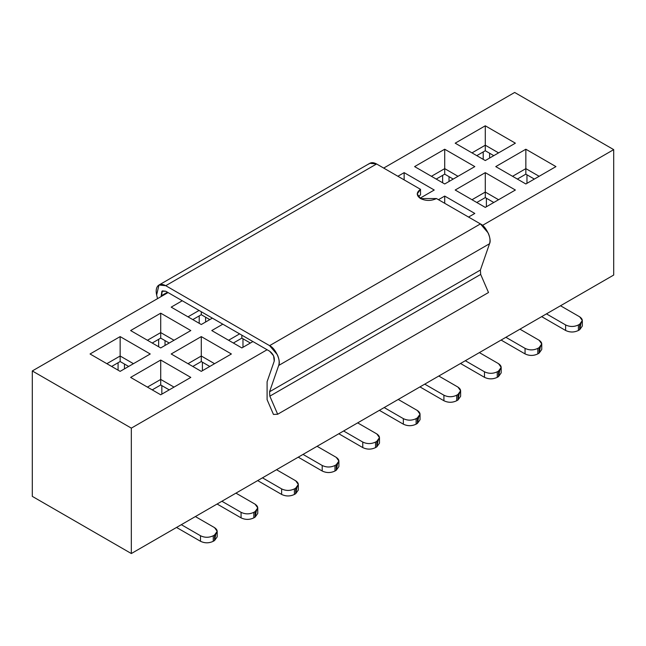 <?xml version="1.0" encoding="UTF-8"?>
<svg xmlns="http://www.w3.org/2000/svg" width="646" height="646" viewBox="0 0 646 646"><rect width="100%" height="100%" fill="white"/><g stroke="black" fill="none" stroke-linecap="round" stroke-linejoin="round"><path stroke-width="0.97" d="M579.68 316.823L560.51 305.76L579.68 316.823L582.329 320.513L579.68 324.203C583.177 321.74 583.177 319.285 579.68 316.823M580.948 323.275L579.68 329.735L578.404 330.469C574.141 332.496 569.885 332.496 565.621 330.469L565.621 324.938L546.459 313.875L565.621 324.938C569.885 326.957 574.141 326.957 578.404 324.938L579.68 324.203L578.404 324.938C574.141 326.989 569.885 326.989 565.621 324.938L565.621 330.469C569.885 332.52 574.141 332.52 578.404 330.469L578.404 324.938L578.404 330.469L579.68 329.735L579.68 324.203L579.68 329.735L582.329 326.044L582.329 320.513M565.621 330.469L541.663 316.637L565.621 330.469M526.966 174.808L526.966 183.327L526.966 174.808M397.879 176.261L404.138 172.644L434.233 190.021L420.005 198.241L434.233 190.021L404.138 172.644L397.879 176.261M438.448 199.687L444.714 196.069L474.81 213.446L468.544 217.064L474.81 213.446L444.714 196.069L438.448 199.687M482.497 225.381L613.7 149.63L514.668 92.459L383.692 168.073L514.668 92.459L613.7 149.63L613.7 275.051L613.7 149.63L482.497 225.381M414.611 166.603L444.714 149.226L474.81 166.603L444.714 183.973L414.611 166.603L444.714 183.973L474.81 166.603L444.714 149.226L414.611 166.603M485.283 207.398L455.188 190.021L485.283 172.644L515.379 190.021L485.283 207.398L515.379 190.021L485.283 172.644L455.188 190.021L485.283 207.398M485.283 160.555L455.188 143.178L485.283 125.8L515.379 143.178L485.283 160.555L515.379 143.178L485.283 125.8L455.188 143.178L485.283 160.555M525.852 183.973L495.757 166.603L525.852 149.226L555.948 166.603L525.852 183.973L555.948 166.603L525.852 149.226L495.757 166.603L525.852 183.973M267.097 349.744L252.917 341.556L241.862 347.936L211.767 330.558L222.822 324.179L212.348 318.131L201.286 324.51L171.19 307.141L182.245 300.753L168.065 292.565L32.3 370.949L131.332 428.128L267.097 349.744L269.689 351.238L267.097 349.744L131.332 428.128L32.3 370.949L32.3 496.37L131.332 553.541L131.332 428.128L131.332 553.541L613.7 275.051L131.332 553.541L32.3 496.37L32.3 370.949L168.065 292.565L267.097 349.744M160.717 347.936L130.621 330.558L160.717 313.181L190.812 330.558L160.717 347.936L190.812 330.558L160.717 313.181L130.621 330.558L160.717 347.936M120.148 371.361L90.052 353.984L120.148 336.606L150.243 353.984L120.148 371.361L150.243 353.984L120.148 336.606L90.052 353.984L120.148 371.361M160.717 394.787L130.621 377.409L160.717 360.032L190.812 377.409L160.717 394.787L190.812 377.409L160.717 360.032L130.621 377.409L160.717 394.787M201.286 371.361L171.19 353.984L201.286 336.606L231.389 353.984L201.286 371.361L231.389 353.984L201.286 336.606L171.19 353.984L201.286 371.361M214.545 527.629L195.383 516.566L214.545 527.629L217.193 531.319L214.545 535.009C218.049 532.546 218.049 530.091 214.545 527.629M181.324 524.681L200.494 535.744C204.75 537.763 209.013 537.763 213.269 535.744L214.545 535.009L214.545 540.54L213.269 541.275C209.013 543.302 204.75 543.302 200.494 541.275L176.536 527.443L200.494 541.275C204.75 543.326 209.013 543.326 213.269 541.275L213.269 535.744C209.013 537.795 204.75 537.795 200.494 535.744L200.494 541.275L200.494 535.744L181.324 524.681M215.821 534.089L214.545 540.54L217.193 536.85L217.193 531.319M255.113 504.203L235.951 493.14L255.113 504.203L257.762 507.893L255.113 511.584C258.618 509.121 258.618 506.666 255.113 504.203M221.893 501.256L241.063 512.318C245.319 514.345 249.582 514.345 253.838 512.318L255.113 511.584L255.113 517.115L253.838 517.858C249.582 519.877 245.319 519.877 241.063 517.858L217.104 504.025L241.063 517.858C245.319 519.909 249.582 519.909 253.838 517.858L253.838 512.318C249.582 514.377 245.319 514.377 241.063 512.318L241.063 517.858L241.063 512.318L221.893 501.256M256.389 510.663L255.113 517.115L257.762 513.425L257.762 507.893M295.69 480.785L276.52 469.715L295.69 480.785L298.331 484.476L295.69 488.158C299.187 485.703 299.187 483.24 295.69 480.785M262.462 477.83L281.632 488.901C285.887 490.92 290.151 490.92 294.406 488.901L295.69 488.158L295.69 493.697L294.406 494.432C290.151 496.451 285.887 496.451 281.632 494.432L257.673 480.6L281.632 494.432C285.887 496.483 290.151 496.483 294.406 494.432L294.406 488.901C290.151 490.952 285.887 490.952 281.632 488.901L281.632 494.432L281.632 488.901L262.462 477.83M296.958 487.237L295.69 493.697L298.331 490.007L298.331 484.476M336.259 457.36L317.089 446.297L336.259 457.36L338.9 461.05L336.259 464.74C339.756 462.278 339.756 459.823 336.259 457.36M303.031 454.413L322.201 465.475C326.464 467.494 330.72 467.494 334.983 465.475L336.259 464.74L336.259 470.272L334.983 471.007C330.72 473.033 326.464 473.033 322.201 471.007L298.242 457.174L322.201 471.007C326.464 473.058 330.72 473.058 334.983 471.007L334.983 465.475C330.72 467.526 326.464 467.526 322.201 465.475L322.201 471.007L322.201 465.475L303.031 454.413M337.527 463.812L336.259 470.272L338.9 466.582L338.9 461.05M376.828 433.934L357.658 422.872L376.828 433.934L379.477 437.625L376.828 441.315C380.332 438.852 380.332 436.397 376.828 433.934M343.607 430.987L362.769 442.05C367.033 444.077 371.288 444.077 375.552 442.05L376.828 441.315L376.828 446.846L375.552 447.589C371.288 449.608 367.033 449.608 362.769 447.589L338.811 433.757L362.769 447.589C367.033 449.64 371.288 449.64 375.552 447.589L375.552 442.05C371.288 444.101 367.033 444.101 362.769 442.05L362.769 447.589L362.769 442.05L343.607 430.987M378.096 440.394L376.828 446.846L379.477 443.156L379.477 437.625M417.397 410.517L398.227 399.446L417.397 410.517L420.045 414.207L417.397 417.889C420.901 415.435 420.901 412.972 417.397 410.517M384.176 407.561L403.338 418.632C407.602 420.651 411.857 420.651 416.121 418.632L417.397 417.889L417.397 423.429L416.121 424.164C411.857 426.182 407.602 426.182 403.338 424.164L379.38 410.331L403.338 424.164C407.602 426.215 411.857 426.215 416.121 424.164L416.121 418.632C411.857 420.683 407.602 420.683 403.338 418.632L403.338 424.164L403.338 418.632L384.176 407.561M418.673 416.969L417.397 423.429L420.045 419.738L420.045 414.207M457.966 387.091L438.804 376.029L457.966 387.091L460.614 390.782L457.966 394.472C461.47 392.009 461.47 389.554 457.966 387.091M424.745 384.144L443.915 395.207C448.171 397.225 452.434 397.225 456.69 395.207L457.966 394.472L457.966 400.003L456.69 400.738C452.434 402.765 448.171 402.765 443.915 400.738L419.957 386.906L443.915 400.738C448.171 402.789 452.434 402.789 456.69 400.738L456.69 395.207C452.434 397.258 448.171 397.258 443.915 395.207L443.915 400.738L443.915 395.207L424.745 384.144M459.241 393.543L457.966 400.003L460.614 396.313L460.614 390.782M498.534 363.666L479.372 352.603L498.534 363.666L501.183 367.356L498.534 371.046C502.039 368.583 502.039 366.129 498.534 363.666M465.314 360.718L484.484 371.781C488.739 373.808 493.003 373.808 497.258 371.781L498.534 371.046L498.534 376.578L497.258 377.321C493.003 379.339 488.739 379.339 484.484 377.321L460.525 363.488L484.484 377.321C488.739 379.372 493.003 379.372 497.258 377.321L497.258 371.781C493.003 373.832 488.739 373.832 484.484 371.781L484.484 377.321L484.484 371.781L465.314 360.718M499.81 370.126L498.534 376.578L501.183 372.887L501.183 367.356M539.111 340.248L519.941 329.177L539.111 340.248L541.752 343.93L539.111 347.621C542.608 345.166 542.608 342.703 539.111 340.248M505.883 337.293L525.053 348.364C529.308 350.382 533.572 350.382 537.827 348.364L539.111 347.621L539.111 353.152L537.827 353.895C533.572 355.914 529.308 355.914 525.053 353.895L501.094 340.062L525.053 353.895C529.308 355.946 533.572 355.946 537.827 353.895L537.827 348.364C533.572 350.415 529.308 350.415 525.053 348.364L525.053 353.895L525.053 348.364L505.883 337.293M540.379 346.7L539.111 353.152L541.752 349.47L541.752 343.93M267.097 381.729L274.235 361.146L267.097 381.729L267.097 399.672L273.468 414.441L267.097 399.672L267.097 381.729M436.494 198.556L480.43 223.92L488.206 233.012C490.015 237.139 490.459 240.716 489.523 243.736L480.398 270.044L480.681 274.421L488.505 292.517L480.681 274.421L480.398 270.044L489.523 243.736C492.107 239.27 486.155 226.278 480.43 223.92L436.494 198.556C431.173 201.043 425.843 201.043 420.522 198.556C416.21 195.488 416.21 192.411 420.522 189.335L420.522 194.866L420.522 189.335L417.211 193.945L420.522 198.556L436.494 198.556M161.193 295.828L161.88 291.273L165.756 291.233L168.065 292.565L165.756 291.233L162.364 290.894L161.339 296.449L161.193 295.828L167.451 292.21L161.193 295.828M269.689 351.238L273.573 355.785L274.235 361.146C274.8 357.319 273.282 354.016 269.689 351.238M273.468 414.441L277.667 414.248L269.842 396.151L269.56 391.767L278.684 365.466C279.621 362.438 279.185 358.861 277.368 354.735L269.592 345.65L165.747 285.694C162.534 283.941 159.95 283.974 157.995 285.782C156.179 287.793 155.726 290.845 156.639 294.931L157.535 298.646L156.639 294.931L158.973 285.023L165.747 285.694L269.592 345.65L480.43 223.92L269.592 345.65C275.317 348 281.276 360.993 278.684 365.466L489.523 243.736L278.684 365.466L269.56 391.767L480.398 270.044L269.56 391.767L269.842 396.151L480.681 274.421L269.842 396.151L277.667 414.248L488.505 292.517L277.667 414.248L273.468 414.441M534.347 179.071L525.852 174.162L517.349 179.071L525.852 174.162L534.347 179.071M368.834 164.06C370.788 162.243 373.372 162.219 376.586 163.971L420.522 189.335L376.586 163.971L165.747 285.694L376.586 163.971L369.811 163.301L158.973 285.023M404.138 179.879L404.138 172.644L404.138 179.879M418.277 196.715L420.522 194.866L418.277 196.715M444.714 203.304L444.714 196.069L444.714 203.304M512.561 176.301L525.852 168.63L525.852 149.226L525.852 168.63L539.144 176.301L525.852 168.63L525.852 174.162L525.852 168.63L512.561 176.301M471.992 152.876L485.283 145.205L485.283 125.8L485.283 145.205L498.575 152.876L485.283 145.205L471.992 152.876M471.992 199.727L485.283 192.056L485.283 172.644L485.283 192.056L498.575 199.727L485.283 192.056L471.992 199.727M431.423 176.301L444.714 168.63L444.714 149.226L444.714 168.63L457.998 176.301L444.714 168.63L431.423 176.301M241.862 347.936L252.917 341.556L222.822 324.179L211.767 330.558L241.862 347.936M228.571 340.264L239.626 333.877L228.571 340.264M201.286 324.51L212.348 318.131L182.245 300.753L171.19 307.141L201.286 324.51M188.002 316.839L199.057 310.46L188.002 316.839M188.002 363.69L201.286 356.011L201.286 336.606L201.286 356.011L214.577 363.69L201.286 356.011L188.002 363.69M147.425 387.107L160.717 379.436L160.717 360.032L160.717 379.436L174.008 387.107L160.717 379.436L147.425 387.107M106.856 363.69L120.148 356.011L120.148 336.606L120.148 356.011L133.439 363.69L120.148 356.011L106.856 363.69M147.425 340.264L160.717 332.593L160.717 313.181L160.717 332.593L174.008 340.264L160.717 332.593L147.425 340.264M214.545 535.009L213.269 535.744L213.269 541.275L214.545 540.54L214.545 535.009M255.113 511.584L253.838 512.318L253.838 517.858L255.113 517.115L255.113 511.584M295.69 488.158L294.406 488.901L294.406 494.432L295.69 493.697L295.69 488.158M336.259 464.74L334.983 465.475L334.983 471.007L336.259 470.272L336.259 464.74M376.828 441.315L375.552 442.05L375.552 447.589L376.828 446.846L376.828 441.315M417.397 417.889L416.121 418.632L416.121 424.164L417.397 423.429L417.397 417.889M457.966 394.472L456.69 395.207L456.69 400.738L457.966 400.003L457.966 394.472M498.534 371.046L497.258 371.781L497.258 377.321L498.534 376.578L498.534 371.046M539.111 347.621L537.827 348.364L537.827 353.895L539.111 353.152L539.111 347.621M124.46 364.037L124.46 368.874L124.46 364.037M118.073 362.745L118.073 370.158L118.073 362.745M165.029 340.612L165.029 345.449L165.029 340.612M158.641 339.32L158.641 346.74L158.641 339.32M205.606 317.186L205.606 322.023L205.606 317.186M199.21 315.902L199.21 323.315L199.21 315.902M449.027 176.649L449.027 181.486L449.027 176.649M442.631 175.357L442.631 182.778L442.631 175.357M489.595 153.231L489.595 158.06L489.595 153.231M483.208 151.939L483.208 159.352L483.208 151.939M486.398 198.233L486.398 206.752L486.398 198.233M242.977 338.77L242.977 347.29L242.977 338.77M202.408 362.188L202.408 370.715L202.408 362.188M161.839 385.614L161.839 394.141L161.839 385.614M476.78 155.646L485.283 150.736L485.283 145.205L485.283 150.736L493.778 155.646L485.283 150.736L476.78 155.646M476.78 202.489L485.283 197.587L485.283 192.056L485.283 197.587L493.778 202.489L485.283 197.587L476.78 202.489M436.212 179.071L444.714 174.162L444.714 168.63L444.714 174.162L453.209 179.071L444.714 174.162L436.212 179.071M233.359 343.026L241.862 338.124L241.862 335.169L241.862 338.124L233.359 343.026M192.791 319.608L201.286 314.699L201.286 311.752L201.286 314.699L192.791 319.608M192.791 366.452L201.286 361.542L201.286 356.011L201.286 361.542L209.788 366.452L201.286 361.542L192.791 366.452M152.222 389.877L160.717 384.968L160.717 379.436L160.717 384.968L169.22 389.877L160.717 384.968L152.222 389.877M111.653 366.452L120.148 361.542L120.148 356.011L120.148 361.542L128.651 366.452L120.148 361.542L111.653 366.452M152.222 343.026L160.717 338.124L160.717 332.593L160.717 338.124L169.22 343.026L160.717 338.124L152.222 343.026M209.788 319.608L201.286 314.699L209.788 319.608M250.357 343.026L241.862 338.124L250.357 343.026"/></g></svg>
